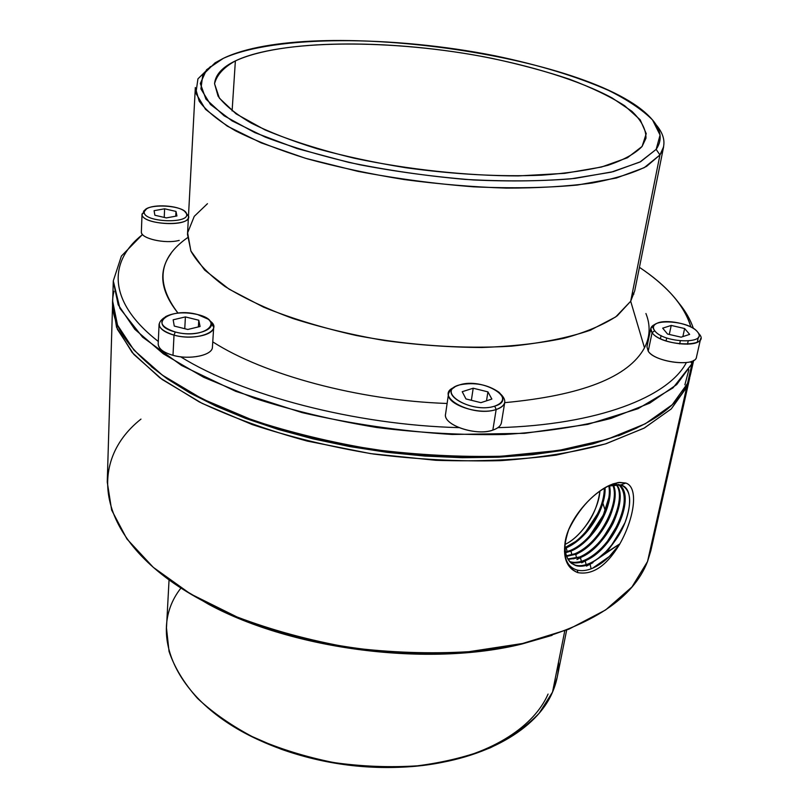 <?xml version="1.0" encoding="UTF-8"?>
<svg xmlns="http://www.w3.org/2000/svg" width="808" height="808" viewBox="0 0 808 808"><rect width="100%" height="100%" fill="white"/><g stroke="black" fill="none" stroke-linecap="round" stroke-linejoin="round"><path stroke-width="1.21" d="M639.441 267.347C667.378 285.881 684.517 305.767 690.86 327.028C687.689 315.463 680.912 304.161 670.529 293.112C662.065 284.133 651.702 275.538 639.441 267.347M686.366 362.58C668.469 396.92 598.001 424.897 497.91 427.664C598.001 424.897 668.469 396.92 686.366 362.58M458.843 427.634C354.904 424.957 242.228 395.173 180.628 356.772C242.228 395.173 354.904 424.957 458.843 427.634M158.307 341.471C107.545 301.95 107.989 261.479 142.572 234.522C107.989 261.479 107.545 301.95 158.307 341.471M633.886 294.112L632.442 292.446M187.496 237.714C158.418 258.085 155.257 283.214 178.012 313.1C160.348 291.042 158.014 271.175 171.003 253.51M212.757 341.875C263.903 374.73 358.631 400.495 447.107 403.475C358.631 400.495 263.903 374.73 212.757 341.875M644.491 347.814L630.684 301.253L644.491 347.814C628.523 377.144 581.922 395.425 504.697 402.657C581.922 395.425 628.523 377.144 644.491 347.814C650.127 336.673 650.602 325.23 645.925 313.504M552.127 635.33L521.918 644.016C428.897 667.135 293.284 650.006 208.929 604.475L181.82 588.557M647.521 561.55L686.659 387.396L647.521 561.55L650.844 550.733L689.658 378.215L686.659 387.396L671.337 408.838L644.42 427.977L606.162 443.693C575.336 452.167 540.168 457.823 500.657 460.651C459.388 461.651 416.989 459.449 373.458 454.035C330.401 446.844 289.961 437.007 252.136 424.543L202.04 403.333L162.176 379.507L133.825 354.419L117.402 329.331L112.554 305.303L107.252 482.063L111.645 510.09L126.886 538.926L153.257 567.317L190.345 593.819L236.946 616.938C272.124 630.26 309.777 640.481 349.914 647.572C390.527 652.601 430.199 653.975 468.943 651.692L522.635 643.481L568.802 629.21L605.596 609.959L631.947 586.972L647.521 561.55C633.26 598.223 592.446 625.352 525.089 642.915C430.411 666.449 291.991 648.965 206.131 602.616C96.718 545.794 83.931 464.257 140.976 419.099M678.447 302.525C685.487 311.019 690.466 319.665 693.395 328.452M691.699 361.338C692.042 368.801 690.658 376.144 687.558 383.376L691.971 363.741L676.7 384.588L649.723 403.152L611.262 418.332C580.255 426.483 544.834 431.866 505 434.472C463.388 435.28 420.614 432.957 376.69 427.493C333.229 420.281 292.405 410.514 254.217 398.192L203.636 377.275L163.398 353.864L134.774 329.27L118.18 304.747L113.282 281.325L112.676 301.233L117.534 325.149L133.987 350.147L162.388 375.154L202.313 398.92L252.49 420.079C290.375 432.512 330.876 442.329 374.003 449.531C417.605 454.954 460.065 457.176 501.394 456.217L558.399 450.5L607.02 439.38L645.319 423.766L672.246 404.717L687.558 383.376L693.203 360.661L691.971 363.741L690.577 361.721L691.971 363.741L672.983 387.901L638.027 408.696L587.79 424.372L524.533 433.33L452.207 434.472C401.061 431.209 350.995 423.917 302.02 412.595L235.673 391.325L181.548 365.469L142.561 337.128L119.897 308.353L113.292 280.891L121.392 256.065L142.238 234.785M207.454 203.697L194.253 216.352L187.628 232.805L190.86 250.965L204.636 270.054L229.088 289.153L263.58 307.161C291.122 318.312 321.958 327.735 356.086 335.451C408.585 345.46 463.226 349.177 511.494 346.157C542.107 342.976 568.378 337.673 590.295 330.23L615.706 316.928L630.684 301.253L659.944 154.954L646.622 166.337C633.149 173.154 614.979 178.719 592.123 183.022C566.782 186.436 538.138 188.133 506.182 188.113C472.943 187.032 438.926 184.173 404.151 179.548C369.791 173.983 337.532 167.074 307.363 158.843C279.164 150.046 255.146 140.683 235.33 130.734C218.311 120.695 206.272 110.847 199.192 101.182L195.334 87.537L187.496 234.411L190.971 251.217C197.576 262.943 208.908 274.7 224.967 286.476C243.683 298.041 266.367 308.727 293.041 318.544C321.574 327.594 352.126 334.936 384.699 340.562C417.696 345.016 450.036 347.329 481.73 347.501C512.252 346.41 539.714 343.319 564.125 338.239C586.244 332.149 603.95 324.664 617.251 315.787L630.684 301.253L634.704 290.91L663.641 146.703L659.944 154.954L630.684 301.253M609.394 485.608L613.009 483.891L619.484 482.396L611.626 484.467C593.93 491.224 570.297 516.645 565.56 539.502C562.429 557.126 566.499 568.165 577.75 572.62C592.678 575.276 606.606 565.883 619.534 544.43L609.283 556.54L592.476 568.276C602.051 564.085 611.07 556.136 619.534 544.43L614.979 550.359L619.898 543.804L590.022 564.065C584.8 566.256 580.134 566.792 576.043 565.681L575.266 565.135C579.346 566.246 584.002 565.711 589.234 563.519C597.92 559.752 606.232 552.581 614.191 541.996C631.22 519.665 635.118 487.961 620.807 484.951C630.987 489.385 632.391 501.93 625.018 522.584L614.191 541.996L606.394 552.52L619.898 543.804C634.482 517.787 638.865 487.214 625.796 483.043L618.271 482.507L611.636 484.467C593.87 492.496 579.538 507.606 568.66 529.795C561.176 552.207 564.216 566.489 577.75 572.62C592.658 575.296 606.586 565.903 619.534 544.43L619.898 543.804C634.492 517.797 638.855 487.163 625.796 483.043L620.807 484.951L608.101 486.073M169.054 579.841L166.478 627.937L169.044 651.42C174.467 667.438 183.982 683.103 197.566 698.425C213.413 713.222 232.694 726.503 255.389 738.27C279.699 748.854 305.808 756.945 333.714 762.55C362.055 766.529 390.001 767.61 417.544 765.812C444.208 762.368 468.458 756.369 490.274 747.804C510.232 737.977 526.523 726.463 539.148 713.252L552.531 692.092L564.782 630.806L552.531 692.092L557.197 677.296L566.671 630.068M151.187 366.549L167.236 378.851L189.779 392.88L216.029 406.161L245.642 418.433L278.154 429.412L313.009 438.855L349.571 446.551L387.133 452.339L424.957 456.076L462.287 457.712L498.405 457.237L532.624 454.682L564.358 450.167L593.082 443.834L620.685 434.744C656.682 420.806 678.983 403.677 687.558 383.376L690.557 374.235L691.729 364.802M690.072 376.215L686.659 387.396L671.206 408.969L644.006 428.2L605.333 443.946L556.247 455.096C518.958 459.994 478.78 461.732 435.714 460.297L370.62 453.621L307.202 441.067C266.892 430.048 230.896 416.989 199.212 401.899L159.833 377.801L132.169 352.51L116.574 327.311L112.655 303.273M577.407 570.135L577.75 572.62L577.407 570.135C581.952 571.205 586.972 570.579 592.476 568.276C586.972 570.579 581.952 571.205 577.407 570.135C566.61 567.075 562.691 556.732 565.64 539.118L565.661 539.047M608.091 486.073L614.949 484.396L620.807 484.951L625.796 483.043L619.484 482.396L613.575 483.76M565.55 539.532C563.701 553.48 567.196 562.196 576.043 565.681C580.134 566.782 584.8 566.246 590.022 564.065L606.394 552.52L614.191 541.996L606.05 551.541L598.233 558.308M590.022 564.065L591.133 568.812L590.022 564.065M686.063 386.547L686.659 387.396M684.881 384.84L688.87 369.721M548.066 694.072C534.553 725.372 493.688 753.834 434.28 763.843C375.013 773.791 302.02 762.742 249.712 735.492L280.931 749.127C324.776 764.641 369.872 770.337 416.201 766.216L449.804 760.783M558.56 661.914C558.783 672.155 556.773 682.215 552.531 692.092C537.3 728.786 485.931 759.399 417.898 765.782C370.458 769.994 324.291 764.166 279.396 748.279C179.82 712.909 143.067 635.835 180.982 588.012M618.403 435.845L637.007 427.927M620.685 434.744L595.153 442.794L566.176 449.177L534.159 453.732L499.617 456.288L463.156 456.772L425.462 455.116L387.264 451.339L349.329 445.501L312.403 437.724L277.205 428.2L244.39 417.12L214.514 404.747L188.032 391.355L165.307 377.215C124.19 347.107 107.09 318.453 114.009 291.264M656.005 124.654C665.055 135.259 666.368 145.359 659.944 154.954L656.157 149.379L659.944 154.954L644.178 167.7L616.433 178.002L577.417 185.042C546.319 187.911 511.737 188.506 473.67 186.83C434.613 183.78 396.051 178.629 357.964 171.367L305.444 158.277L261.105 142.844L227.351 126.169L205.515 109.332L195.879 93.304L197.94 78.841L210.575 66.488M223.271 58.378C310.716 15.938 592.052 54.348 650.672 117.877C661.116 128.916 662.944 139.42 656.157 149.379L640.603 161.711L613.312 171.649L575.033 178.396C544.552 181.123 510.686 181.638 473.417 179.962C435.189 176.962 397.445 171.922 360.156 164.842C324.361 156.772 292.718 147.521 265.216 137.087L232.048 120.877L210.504 104.515L200.919 88.93L202.788 74.861L215.059 62.842L223.271 58.378C275.286 34.845 393.637 35.592 495.142 55.823C539.057 64.963 576.892 76.508 608.656 90.445C627.725 99.94 642.35 109.777 652.531 119.958L660.075 135.057L656.157 149.379L639.936 162.054L611.252 172.165L570.973 178.831C538.936 181.366 503.505 181.548 464.691 179.366C425.048 175.801 386.315 170.114 348.49 162.327L297.091 148.561L254.874 132.653L224.109 115.786L205.909 99.081L200.323 83.497L206.545 69.751L223.271 58.378M564.489 551.672L565.125 541.663M623.887 525.25L611.171 545.875L623.887 525.25M592.931 562.681L586.467 566.105M235.37 60.923C223.725 67.337 216.797 74.942 214.554 83.739L219.392 98.182L236.088 113.867L264.943 129.866C289.991 140.36 319.736 149.803 354.177 158.196C408.05 169.579 466.479 175.831 518.211 175.922L564.62 173.356L601.516 167.034L627.432 157.752L642.107 146.43L646.238 133.643L640.219 119.837L624.635 105.717C609.899 96.364 591.446 87.506 569.276 79.144C545.461 71.225 519.605 64.276 491.719 58.307C392.345 38.35 279.901 39.441 235.37 60.923C222.311 67.155 215.372 74.75 214.564 83.699L218.069 96.152C224.553 104.969 235.603 113.948 251.217 123.089C269.367 132.159 291.345 140.703 317.14 148.722C344.713 156.247 374.215 162.58 405.626 167.711C454.278 174.417 499.617 176.912 541.633 175.195C567.519 173.286 589.648 169.973 608.01 165.266C623.867 159.883 635.229 153.601 642.107 146.43L645.976 138.198C646.077 129.381 641.37 120.402 631.846 111.262L612.08 97.919C579.76 80.578 531.745 65.751 478.791 55.843C385.769 38.986 281.275 39.582 235.37 60.923L232.108 110.938L235.37 60.923M596.738 553.642L585.224 560.782L586.123 564.651L585.224 560.782C580.013 562.954 575.367 563.479 571.296 562.358L569.913 561.883L571.296 562.358C575.367 563.479 580.013 562.954 585.224 560.782C614.504 548.885 636.906 494.577 618.605 484.457M589.234 563.519C584.002 565.711 579.346 566.246 575.266 565.135L571.044 562.984C566.287 558.611 564.368 551.51 565.287 541.663M571.721 563.54L575.266 565.135M570.509 561.812L569.59 561.51L570.509 561.812C574.589 562.934 579.235 562.408 584.437 560.247C611.585 550.905 636.108 494.799 618.403 484.436C625.786 490.82 626.15 502.96 619.494 520.857C615.302 530.816 609.424 539.764 601.859 547.683C596.082 553.571 590.274 557.752 584.437 560.247L584.295 560.308M618.595 484.457L621.635 487.244M618.16 523.897L607.364 541.4L618.16 523.897M580.447 557.52C606.091 547.864 629.644 499.253 616.433 484.325C622.079 492.607 620.978 505.586 613.131 523.251C604.849 539.38 593.951 550.803 580.447 557.53L581.346 561.368L580.447 557.53L568.085 559.399L580.447 557.53M581.689 562.833L588.406 559.267M579.326 561.893L574.862 562.398M567.822 558.944L579.659 556.995C604.344 548.43 628.624 499.304 615.949 484.335M614.12 518.857C610.121 528.058 604.657 536.371 597.718 543.794C591.769 550.006 585.75 554.409 579.669 556.995L573.266 558.853M612.323 522.746L603.738 536.674L612.323 522.746M575.7 554.288C599.415 545.299 622.18 502.283 613.221 484.618C617.383 491.981 614.05 510.191 606.758 523.069C598.516 537.845 588.163 548.248 575.7 554.288L576.589 558.096L575.7 554.288L566.65 556.359L575.7 554.288M576.932 559.58L583.901 555.874M566.448 555.803L574.912 553.753C599.516 543.865 620.695 502.172 612.636 484.729M608.727 516.928C605.344 524.745 600.314 532.391 593.648 539.855C587.497 546.46 581.245 551.086 574.912 553.753M606.121 522.251L600.506 531.351L606.121 522.251M579.427 552.49L575.781 554.641M565.63 552.692L570.973 551.056L571.852 554.844L570.973 551.056C593.375 542.027 614.403 505.222 609.434 485.588C611.151 496.021 608.616 507.545 601.829 520.15C595.799 531.896 582.194 546.905 570.973 551.056L565.63 552.702M574.922 553.753L568.539 555.591M608.687 498.142L603.303 515.09L589.648 535.866C583.255 542.915 576.771 547.804 570.195 550.531L565.509 552.026L570.195 550.531C592.941 541.36 613.171 504.697 608.747 485.83M566.267 547.854C587.547 538.805 606.202 507.969 605.071 487.709C605.141 498.102 601.97 508.747 595.557 519.665C587.699 532.866 577.942 542.269 566.267 547.854L567.145 551.601L566.267 547.854L565.095 548.309L566.267 547.854M565.065 547.501L565.499 547.329C584.265 540.421 605 509.232 604.283 488.173C604.313 495.92 602.162 504.313 597.849 513.363L585.739 531.785M575.023 541.835L565.499 547.329M599.91 491.042C598.768 510.424 581.72 536.603 565.085 544.4C572.236 541.047 579.255 534.704 586.133 525.382C593.547 515.585 598.132 504.142 599.91 491.042M602.849 503.131L605.242 510.545M158.196 343.885L158.186 343.956C158.398 348.702 163.327 352.48 172.993 355.308L174.013 335.128C191.042 339.946 213.979 335.229 213.686 327.23L209.868 320.877C224.351 330.583 197.293 341.814 174.013 335.128L175.275 331.977L174.013 335.128C158.903 330.078 155.439 324.402 163.62 318.089L163.772 317.978M197.607 314.544L207.898 319.069C221.049 327.897 196.405 338.037 175.275 331.977C161.539 327.402 158.378 322.251 165.792 316.524C174.306 312.423 184.911 311.767 197.607 314.544C226.462 321.261 203.949 339.916 175.275 331.977C146.076 324.654 170.357 306.777 197.607 314.544M158.186 343.956L159.105 323.957C159.317 328.604 164.287 332.33 174.013 335.128L172.993 355.308C189.9 360.166 212.686 355.267 212.423 347.107L213.686 327.23M173.165 319.796L174.265 326.079L187.809 329.462L200.091 326.493L198.778 320.231L185.406 316.918L173.165 319.796L185.406 316.918L184.759 328.704L185.406 316.918L198.778 320.231L198.394 326.907L198.778 320.231L200.091 326.493L187.809 329.462L174.265 326.079L173.165 319.796M158.196 343.875C158.53 348.793 163.458 352.611 172.993 355.308C188.779 360.085 212.837 355.52 212.423 347.046M501.021 394.425C507.313 400.879 505.687 405.909 496.163 409.525L494.738 406.131L496.163 409.525C472.286 417.807 432.381 395.758 454.621 387.184M459.681 384.861C474.609 381.982 487.729 384.477 499.061 392.334C504.919 398.233 503.475 402.828 494.738 406.131C473.064 413.615 436.754 393.658 456.944 385.86L459.681 384.861C482.426 377.326 519.231 399.041 494.738 406.131C471.074 414.12 434.421 391.244 459.681 384.861M492.84 430.098L496.163 409.525L492.84 430.098C477.043 436.441 442.148 425.018 445.612 413.848L445.582 414.019C442.673 424.917 475.801 436.36 492.84 430.098C497.94 428.371 500.809 425.897 501.425 422.665L504.768 402.263C504.162 405.424 501.293 407.848 496.163 409.525C479.043 415.615 445.642 404.273 448.531 393.597L450.329 390.082L454.45 387.264M465.964 398.94L480.891 402.667L491.87 399.071L487.921 391.87L473.205 388.224L462.226 391.698L465.964 398.94L462.226 391.698L473.205 388.224L471.367 400.283L473.205 388.224L487.921 391.87L486.507 400.829L487.921 391.87L491.87 399.071L480.891 402.667L465.964 398.94M699.132 333.957L698.92 334.926L699.132 333.957L698.284 333.027L699.132 333.957C711.949 347.945 661.58 346.713 652.086 332.694L654.672 330.684C652.42 327.503 653.248 325.008 657.156 323.21C666.085 318.897 690.466 323.796 696.961 331.27L697.466 331.846C709.07 344.531 663.348 343.39 654.672 330.684L652.086 332.694C649.622 329.189 650.541 326.442 654.844 324.462L655.49 324.119M650.783 328.442L646.955 346.844L648.218 351.177C655.288 362.499 695.597 367.367 696.496 357.015L700.657 338.572C699.819 348.713 659.257 343.804 652.086 332.694L650.783 328.442L655.227 324.301M697.284 342.188L698.435 337.047L697.284 342.188M652.086 332.694L648.218 351.177L652.086 332.694M697.466 331.846C709.07 344.531 663.348 343.39 654.672 330.684C644.289 318.201 688.305 319.503 697.466 331.846M681.124 337.178L689.658 334.391L684.629 328.533L671.226 325.442L662.671 328.159L667.539 334.037L681.124 337.178L667.539 334.037L662.671 328.159L671.226 325.442L669.287 334.441L671.226 325.442L684.629 328.533L682.861 336.613L684.629 328.533L689.658 334.391L681.124 337.178M646.955 346.844L648.218 351.177C654.227 362.105 695.991 367.559 696.506 356.964M680.306 340.936L679.649 343.935L680.306 340.936M687.477 344.238L688.184 341.077L687.477 344.238M666.701 337.956L666.055 340.976L666.701 337.956M661.096 335.562L660.429 338.714L661.096 335.562M188.476 216.11L186.608 214.201C189.365 224.038 144.107 222.23 144.248 212.433L142.036 214.322L146.511 208.929C153.631 203.818 178.164 205.404 184.678 211.353L188.476 216.11M188.607 216.251C191.688 227.109 141.844 225.139 142.036 214.322L145.42 209.777M188.375 217.988C185.588 227.452 141.602 224.028 142.036 214.322L141.36 232.007C141.067 238.703 165.438 244.147 179.214 240.39C165.054 244.268 140.552 238.32 141.36 232.007L142.026 213.948L141.36 232.007M144.248 212.433C142.491 202.757 186.062 204.646 186.608 214.201C189.365 224.038 144.107 222.23 144.248 212.433M164.62 208.797L154.086 210.686L154.873 215.241L166.367 217.907L176.932 215.968L175.982 211.423L164.62 208.797L164.226 217.403L164.62 208.797L175.982 211.423L175.75 216.18L175.982 211.423L176.932 215.968L166.367 217.907L154.873 215.241L154.086 210.686L164.62 208.797M143.501 211.242L144.551 210.454M521.918 644.016L525.089 642.915M208.929 604.475L206.131 602.616M693.668 360.408L690.557 374.235M280.931 749.127L279.396 748.279M416.201 766.216L417.898 765.782M167.236 378.851L165.307 377.215M618.443 484.436L619.15 484.82M448.541 393.597L445.582 414.019M698.577 333.32L698.112 332.734"/></g></svg>
